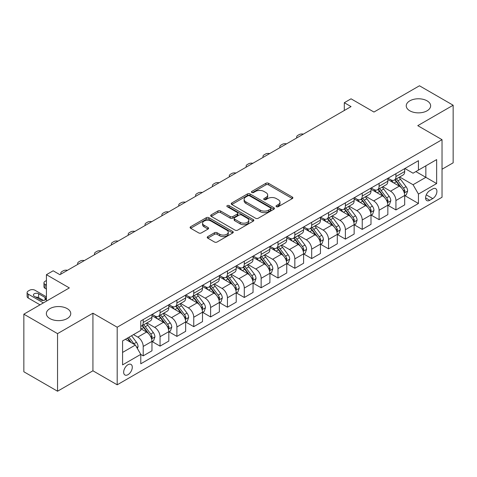 <?xml version="1.0" encoding="UTF-8"?>
<svg xmlns="http://www.w3.org/2000/svg" width="477" height="477" viewBox="0 0 477 477"><rect width="100%" height="100%" fill="white"/><g stroke="black" fill="none" stroke-linecap="round" stroke-linejoin="round"><path stroke-width="0.72" d="M276.416 206.696A1.312 0.757 0 0 0 278.264 206.696L292.323 198.581A1.872 1.079 0 0 0 292.872 197.812A1.872 1.079 0 0 0 292.323 197.049L268.509 183.299A1.872 1.079 0 0 0 265.862 183.299L251.802 191.42A1.312 0.757 0 0 0 251.421 191.951A1.312 0.757 0 0 0 251.802 192.487A1.312 0.757 0 0 0 253.657 192.487L255.475 191.438A5.986 3.458 0 0 1 263.942 191.438L265.927 192.583A5.986 3.458 0 0 1 267.68 195.027A5.986 3.458 0 0 1 265.927 197.472L264.109 198.521A1.312 0.757 0 0 0 263.727 199.058A1.312 0.757 0 0 0 264.109 199.589A1.312 0.757 0 0 0 265.963 199.589L267.782 198.539A5.986 3.458 0 0 1 276.249 198.539L278.234 199.684A5.986 3.458 0 0 1 279.987 202.129A5.986 3.458 0 0 1 278.234 204.573L276.416 205.623A1.312 0.757 0 0 0 276.028 206.159A1.312 0.757 0 0 0 276.416 206.696L276.416 205.623M67.185 308.613A12.199 7.042 0 0 0 53.889 307.087A12.199 7.042 0 0 0 46.358 313.598A12.199 7.042 0 0 0 49.93 318.576A12.199 7.042 0 0 0 63.226 320.103A12.199 7.042 0 0 0 70.757 313.598A12.199 7.042 0 0 0 67.185 308.613M427.07 100.838A12.199 7.042 0 0 0 413.774 99.311A12.199 7.042 0 0 0 406.243 105.816A12.199 7.042 0 0 0 409.815 110.801A12.199 7.042 0 0 0 423.111 112.328A12.199 7.042 0 0 0 430.642 105.816A12.199 7.042 0 0 0 427.07 100.838M127.973 374.683A6.1 3.524 120 0 0 131.956 369.311A6.1 3.524 120 0 0 131.026 364.422A6.1 3.524 120 0 0 127.973 364.72A6.1 3.524 120 0 0 123.99 370.098A6.1 3.524 120 0 0 124.926 374.988A6.1 3.524 120 0 0 127.973 374.683M207.781 236.616A1.872 1.079 0 0 0 207.233 237.379A1.872 1.079 0 0 0 207.781 238.148L214.465 242.006A1.872 1.079 0 0 0 217.107 242.006L232.722 232.991A1.872 1.079 0 0 0 233.271 232.227A1.872 1.079 0 0 0 232.722 231.464L208.908 217.715A1.872 1.079 0 0 0 206.261 217.715L190.645 226.724A1.872 1.079 0 0 0 190.102 227.487A1.872 1.079 0 0 0 190.645 228.256L198.718 232.913A1.872 1.079 0 0 0 201.366 232.913L208.044 229.055A1.872 1.079 0 0 0 208.592 228.292A1.872 1.079 0 0 0 208.044 227.529L204.043 225.216A5.003 2.892 0 0 1 202.576 223.176A5.003 2.892 0 0 1 205.665 220.505A5.003 2.892 0 0 1 211.12 221.131L226.802 230.182A5.003 2.892 0 0 1 228.268 232.227A5.003 2.892 0 0 1 225.174 234.893A5.003 2.892 0 0 1 219.724 234.267L217.107 232.758A1.872 1.079 0 0 0 214.465 232.758L207.781 236.616L207.781 238.148M442.03 169.24L453.15 162.824L453.15 105.232L419.456 85.777L373.962 112.041L351.048 98.817L344.311 102.704L351.048 106.598L59.905 274.686L53.168 270.793L46.424 274.686L46.424 301.142M57.544 333.632L57.544 391.223L92.932 370.796L92.932 313.204L57.544 333.632L23.85 314.176L69.344 287.917L46.424 274.686M92.932 313.204L117.193 327.216L442.03 139.672L442.03 197.257L117.193 384.802L117.193 327.216M453.15 105.232L417.769 125.66L442.03 139.672M255.606 218.245A1.872 1.079 0 0 0 258.254 218.245L273.864 209.236A1.872 1.079 0 0 0 274.412 208.473A1.872 1.079 0 0 0 273.864 207.704L250.049 193.954A1.872 1.079 0 0 0 247.408 193.954L231.792 202.969A1.872 1.079 0 0 0 231.244 203.733A1.872 1.079 0 0 0 231.792 204.496L255.606 218.245M227.756 206.976A1.312 0.757 0 0 1 229.079 207.161L229.079 205.605L253.293 219.587A1.872 1.079 0 0 1 253.842 220.35A1.872 1.079 0 0 1 253.293 221.113L237.683 230.123A1.872 1.079 0 0 1 235.036 230.123L211.222 216.373L211.222 214.847A1.872 1.079 0 0 0 210.673 215.61A1.872 1.079 0 0 0 211.222 216.373M211.222 214.847L217.9 210.989A1.872 1.079 0 0 1 220.547 210.989L230.206 216.564A1.872 1.079 0 0 0 232.854 216.564L237.284 214.006A1.872 1.079 0 0 0 237.832 213.243A1.872 1.079 0 0 0 237.284 212.48L227.231 206.672A1.312 0.757 0 0 1 226.843 206.142A1.312 0.757 0 0 1 227.654 205.444A1.312 0.757 0 0 1 229.079 205.605M57.544 391.223L23.85 371.768L23.85 314.176M432.728 188.928L429.765 190.639A5.909 3.411 120 0 0 425.901 195.85A5.909 3.411 120 0 0 426.808 200.584A5.909 3.411 120 0 0 429.765 200.292L432.728 198.581A5.909 3.411 120 0 0 436.592 193.37A5.909 3.411 120 0 0 435.686 188.636A5.909 3.411 120 0 0 432.728 188.928M404.895 168.5L413.052 173.211L418.442 170.098L418.442 160.683L140.781 320.985L140.781 330.406L122.583 340.912L122.583 364.881L140.781 354.375L140.781 363.79L418.442 203.482L418.442 194.067L413.052 184.724L399.648 176.991M418.442 170.098L436.64 159.592L436.64 183.562L418.442 194.067M92.932 370.796L117.193 384.802M344.311 102.704L344.311 110.485M415.878 171.577L425.854 177.337L425.854 165.817L436.64 159.592M413.052 184.724L425.854 177.337L436.64 183.562M122.583 352.425L135.385 345.032L125.415 339.278M140.781 354.453L143.207 355.854L143.207 346.433A7.626 4.4 -120 0 0 137.811 337.096L133.5 334.61M143.207 355.854L151.966 350.792L151.966 341.377A7.626 4.4 -120 0 0 146.576 332.04L140.781 328.695M152.169 341.574L160.051 346.123L160.051 336.708A7.626 4.4 -120 0 0 154.661 327.371L146.922 322.899M160.051 346.123L168.816 341.067L168.816 331.652A7.626 4.4 -120 0 0 163.42 322.309L151.966 315.696M169.019 331.843L176.901 336.398L176.901 326.983A7.626 4.4 -120 0 0 171.511 317.64L163.772 313.174M176.901 336.398L185.66 331.336L185.66 321.921A7.626 4.4 -120 0 0 180.27 312.584L168.816 305.972M185.863 322.118L193.751 326.667L193.751 317.253A7.626 4.4 -120 0 0 188.361 307.915L180.616 303.444M193.751 326.667L202.51 321.611L202.51 312.196A7.626 4.4 -120 0 0 197.12 302.859L185.66 296.241M202.713 312.387L210.601 316.943L210.601 307.528A7.626 4.4 -120 0 0 205.205 298.185L197.466 293.719M210.601 316.943L219.36 311.886L219.36 302.466A7.626 4.4 -120 0 0 213.97 293.128L202.51 286.516M219.563 302.662L227.446 307.212L227.446 297.797A7.626 4.4 -120 0 0 222.055 288.46L214.316 283.988M227.446 307.212L236.21 302.156L236.21 292.741A7.626 4.4 -120 0 0 230.814 283.404L219.36 276.785M236.413 292.938L244.296 297.487L244.296 288.072A7.626 4.4 -120 0 0 238.905 278.735L231.16 274.263M244.296 297.487L253.054 292.431L253.054 283.01A7.626 4.4 -120 0 0 247.664 273.673L236.21 267.06M253.257 283.207L261.146 287.762L261.146 278.341A7.626 4.4 -120 0 0 255.755 269.004L248.01 264.538M261.146 287.762L269.904 282.7L269.904 273.285A7.626 4.4 -120 0 0 264.514 263.948L253.054 257.33M270.107 273.482L277.996 278.031L277.996 268.617A7.626 4.4 -120 0 0 272.6 259.279L264.86 254.807M277.996 278.031L286.755 272.975L286.755 263.56A7.626 4.4 -120 0 0 281.364 254.217L269.904 247.605M286.957 263.751L294.84 268.307L294.84 258.892A7.626 4.4 -120 0 0 289.45 249.549L281.71 245.083M294.84 268.307L303.605 263.244L303.605 253.83A7.626 4.4 -120 0 0 298.208 244.492L286.755 237.88M303.807 254.026L311.69 258.576L311.69 249.161A7.626 4.4 -120 0 0 306.3 239.824L298.554 235.352M311.69 258.576L320.449 253.52L320.449 244.105A7.626 4.4 -120 0 0 315.058 234.767L303.605 228.149M320.651 244.296L328.54 248.851L328.54 239.436A7.626 4.4 -120 0 0 323.15 230.093L315.404 225.627M328.54 248.851L337.299 243.795L337.299 234.374A7.626 4.4 -120 0 0 331.909 225.037L320.449 218.424M337.501 234.571L345.39 239.12L345.39 229.705A7.626 4.4 -120 0 0 339.994 220.368L332.254 215.896M345.39 239.12L354.149 234.064L354.149 224.649A7.626 4.4 -120 0 0 348.759 215.312L337.299 208.693M354.351 224.846L362.234 229.395L362.234 219.98A7.626 4.4 -120 0 0 356.844 210.643L349.104 206.171M362.234 229.395L370.999 224.339L370.999 214.918A7.626 4.4 -120 0 0 365.603 205.581L354.149 198.969M371.201 215.115L379.084 219.67L379.084 210.25A7.626 4.4 -120 0 0 373.694 200.912L365.948 196.446M379.084 219.67L387.843 214.608L387.843 205.193A7.626 4.4 -120 0 0 382.453 195.856L370.999 189.238M388.045 205.39L395.934 209.94L395.934 200.525A7.626 4.4 -120 0 0 390.544 191.188L382.798 186.716M395.934 209.94L404.693 204.883L404.693 195.469A7.626 4.4 -120 0 0 399.303 186.125L387.843 179.513M388.045 178.231L390.544 179.668A7.626 4.4 -120 0 0 394.354 180.044A7.626 4.4 -120 0 0 395.934 176.556L395.934 173.676M371.201 187.956L373.694 189.399A7.626 4.4 -120 0 0 377.504 189.774A7.626 4.4 -120 0 0 379.084 186.28L379.084 183.406M354.351 197.681L356.844 199.124A7.626 4.4 -120 0 0 360.654 199.499A7.626 4.4 -120 0 0 362.234 196.011L362.234 193.131M337.501 207.412L339.994 208.848A7.626 4.4 -120 0 0 343.81 209.23A7.626 4.4 -120 0 0 345.39 205.736L345.39 202.856M320.651 217.136L323.15 218.579A7.626 4.4 -120 0 0 326.96 218.955A7.626 4.4 -120 0 0 328.54 215.467L328.54 212.587M303.807 226.867L306.3 228.304A7.626 4.4 -120 0 0 310.11 228.686A7.626 4.4 -120 0 0 311.69 225.192L311.69 222.312M286.957 236.592L289.45 238.035A7.626 4.4 -120 0 0 293.26 238.411A7.626 4.4 -120 0 0 294.84 234.922L294.84 232.043M270.107 246.323L272.6 247.76A7.626 4.4 -120 0 0 276.416 248.135A7.626 4.4 -120 0 0 277.996 244.647L277.996 241.767M253.257 256.048L255.755 257.491A7.626 4.4 -120 0 0 259.566 257.866A7.626 4.4 -120 0 0 261.146 254.372L261.146 251.498M236.413 265.772L238.905 267.215A7.626 4.4 -120 0 0 242.715 267.591A7.626 4.4 -120 0 0 244.296 264.103L244.296 261.223M219.563 275.503L222.055 276.94A7.626 4.4 -120 0 0 225.865 277.322A7.626 4.4 -120 0 0 227.446 273.828L227.446 270.948M202.713 285.228L205.205 286.671A7.626 4.4 -120 0 0 209.021 287.047A7.626 4.4 -120 0 0 210.601 283.559L210.601 280.679M185.863 294.959L188.361 296.396A7.626 4.4 -120 0 0 192.171 296.777A7.626 4.4 -120 0 0 193.751 293.283L193.751 290.404M169.019 304.684L171.511 306.127A7.626 4.4 -120 0 0 175.321 306.502A7.626 4.4 -120 0 0 176.901 303.014L176.901 300.134M152.169 314.415L154.661 315.852A7.626 4.4 -120 0 0 158.471 316.227A7.626 4.4 -120 0 0 160.051 312.739L160.051 309.859M404.895 195.659L418.442 203.482M394.354 180.044L403.113 174.987A7.626 4.4 -120 0 0 404.693 171.499L404.693 168.619M377.504 189.774L386.269 184.718A7.626 4.4 -120 0 0 387.843 181.224L387.843 178.344M360.654 199.499L369.419 194.443A7.626 4.4 -120 0 0 370.999 190.955L370.999 188.075M343.81 209.23L352.569 204.168A7.626 4.4 -120 0 0 354.149 200.68L354.149 197.8M326.96 218.955L335.719 213.899A7.626 4.4 -120 0 0 337.299 210.405L337.299 207.525M310.11 228.686L318.874 223.624A7.626 4.4 -120 0 0 320.449 220.135L320.449 217.256M293.26 238.411L302.024 233.354A7.626 4.4 -120 0 0 303.605 229.86L303.605 226.98M276.416 248.135L285.174 243.079A7.626 4.4 -120 0 0 286.755 239.591L286.755 236.711M259.566 257.866L268.324 252.81A7.626 4.4 -120 0 0 269.904 249.316L269.904 246.436M242.715 267.591L251.48 262.535A7.626 4.4 -120 0 0 253.054 259.047L253.054 256.167M225.865 277.322L234.63 272.26A7.626 4.4 -120 0 0 236.21 268.772L236.21 265.892M209.021 287.047L217.78 281.99A7.626 4.4 -120 0 0 219.36 278.496L219.36 275.617M192.171 296.777L200.93 291.715A7.626 4.4 -120 0 0 202.51 288.227L202.51 285.347M175.321 306.502L184.086 301.446A7.626 4.4 -120 0 0 185.66 297.952L185.66 295.072M158.471 316.227L167.236 311.171A7.626 4.4 -120 0 0 168.816 307.683L168.816 304.803M140.781 326.268A7.626 4.4 -120 0 0 141.627 325.958L150.386 320.902A7.626 4.4 -120 0 0 151.966 317.408L151.966 314.528M141.627 325.958A7.626 4.4 -120 0 0 143.207 322.464L143.207 319.59M135.385 345.032L140.781 354.375M276.934 206.881L278.234 206.13A5.986 3.458 0 0 0 279.987 203.685L279.987 202.129M267.68 195.027L267.68 196.584A5.986 3.458 0 0 1 265.927 199.028L264.634 199.774M292.323 197.049L292.323 198.581L268.509 184.855A1.872 1.079 0 0 0 265.862 184.855L252.327 192.672M273.84 209.248L250.049 195.516A1.872 1.079 0 0 0 247.408 195.516L231.816 204.514M270.56 209.004A1.312 0.757 0 0 0 270.942 208.473A1.312 0.757 0 0 0 270.56 207.936L249.656 195.868A1.312 0.757 0 0 0 247.802 195.868L245.882 196.977A5.986 3.458 0 0 0 244.129 199.416A5.986 3.458 0 0 0 245.882 201.86L260.174 210.113A5.986 3.458 0 0 0 268.64 210.113L270.56 209.004L270.56 210.56A1.312 0.757 0 0 0 270.942 210.029L270.942 208.473M244.129 199.416L244.129 200.972A5.986 3.458 0 0 0 245.882 203.417L245.882 201.86M270.56 210.56L268.64 211.669A5.986 3.458 0 0 1 260.174 211.669L245.882 203.417M211.245 216.391L217.9 212.545L217.9 210.989M237.832 213.243L237.832 214.799A1.872 1.079 0 0 1 237.284 215.562L232.854 218.126A1.872 1.079 0 0 1 230.206 218.126L220.547 212.545A1.872 1.079 0 0 0 217.9 212.545M229.079 207.161L253.269 221.125M240.229 222.354A5.003 2.892 0 0 0 245.685 222.98A5.003 2.892 0 0 0 248.773 220.308A5.003 2.892 0 0 0 247.307 218.269L241.785 215.079A1.872 1.079 0 0 0 239.138 215.079L234.702 217.637A1.872 1.079 0 0 0 234.159 218.4A1.872 1.079 0 0 0 234.702 219.164L240.229 222.354L240.229 223.91A5.003 2.892 0 0 0 245.685 224.536A5.003 2.892 0 0 0 248.773 221.865L248.773 220.308M234.159 218.4L234.159 219.957A1.872 1.079 0 0 0 234.702 220.72L234.702 219.164M240.229 223.91L234.702 220.72M228.268 232.227L228.268 233.784A5.003 2.892 0 0 1 225.174 236.449A5.003 2.892 0 0 1 219.724 235.823L217.107 234.314A1.872 1.079 0 0 0 214.465 234.314L207.805 238.16M202.576 223.176L202.576 224.733A5.003 2.892 0 0 0 204.043 226.772L204.043 225.216M208.02 229.067L204.043 226.772M232.693 233.003L208.908 219.271A1.872 1.079 0 0 0 206.261 219.271L190.675 228.268M404.693 195.779L406.309 194.843L407.656 190.955A5.05 2.916 -120 0 0 406.046 186.65L400.537 179.298A14.584 8.419 -120 0 0 398.951 177.396M393.471 182.763A14.584 8.419 -120 0 0 390.484 179.638M404.234 192.684L404.931 191.17A5.05 2.916 -120 0 0 403.488 188.129L397.979 180.777A14.584 8.419 -120 0 0 396.387 178.875M395.028 179.656A12.104 6.988 60 0 1 397.019 181.916L401.676 188.135M394.771 179.805A14.584 8.419 60 0 1 396.363 181.713L400.024 186.596M303.336 134.144A3.81 2.2 -0 0 0 299.157 134.609L297.809 135.39A3.81 2.2 -0 0 0 296.688 136.947A3.81 2.2 -0 0 0 296.992 137.805M387.843 205.504L389.465 204.573L390.812 200.68A5.05 2.916 -120 0 0 389.196 196.381L383.693 189.029A14.584 8.419 -120 0 0 382.101 187.121M376.621 192.487A14.584 8.419 -120 0 0 373.634 189.363M387.384 202.409L388.081 200.895A5.05 2.916 -120 0 0 386.638 197.86L381.129 190.508A14.584 8.419 -120 0 0 379.537 188.6M378.183 189.381A12.104 6.988 60 0 1 380.169 191.641L384.832 197.866M377.921 189.536A14.584 8.419 60 0 1 379.513 191.438L383.174 196.327M286.492 143.869A3.81 2.2 -0 0 0 282.306 144.34L280.959 145.115A3.81 2.2 -0 0 0 279.844 146.672A3.81 2.2 -0 0 0 280.142 147.53M370.999 215.234L372.615 214.298L373.962 210.405A5.05 2.916 -120 0 0 372.352 206.106L366.843 198.754A14.584 8.419 -120 0 0 365.251 196.846M359.771 202.218A14.584 8.419 -120 0 0 356.79 199.094M370.534 212.14L371.237 210.625A5.05 2.916 -120 0 0 369.788 207.584L364.279 200.233A14.584 8.419 -120 0 0 362.687 198.325M361.333 199.112A12.104 6.988 60 0 1 363.319 201.372L367.982 207.59M361.071 199.261A14.584 8.419 60 0 1 362.663 201.169L366.324 206.052M269.642 153.594A3.81 2.2 -0 0 0 265.456 154.065L264.109 154.846A3.81 2.2 -0 0 0 262.994 156.402A3.81 2.2 -0 0 0 263.298 157.261M354.149 224.959L355.764 224.023L357.112 220.135A5.05 2.916 -120 0 0 355.502 215.831L349.993 208.479A14.584 8.419 -120 0 0 348.401 206.577M342.927 211.943A14.584 8.419 -120 0 0 339.94 208.819M353.69 221.865L354.387 220.35A5.05 2.916 -120 0 0 352.938 217.309L347.435 209.958A14.584 8.419 -120 0 0 345.843 208.055M344.483 208.837A12.104 6.988 60 0 1 346.469 211.096L351.132 217.315M344.221 208.986A14.584 8.419 60 0 1 345.813 210.894L349.474 215.783M252.792 163.325A3.81 2.2 -0 0 0 248.606 163.796L247.259 164.571A3.81 2.2 -0 0 0 246.144 166.127A3.81 2.2 -0 0 0 246.448 166.986M337.299 234.69L338.914 233.754L340.262 229.86A5.05 2.916 -120 0 0 338.652 225.561L333.143 218.21A14.584 8.419 -120 0 0 331.557 216.302M326.077 221.668A14.584 8.419 -120 0 0 323.09 218.544M336.84 231.595L337.537 230.075A5.05 2.916 -120 0 0 336.094 227.04L330.585 219.688A14.584 8.419 -120 0 0 328.993 217.78M327.633 218.567A12.104 6.988 60 0 1 329.625 220.821L334.282 227.046M327.377 218.716A14.584 8.419 60 0 1 328.969 220.618L332.63 225.508M235.942 173.05A3.81 2.2 -0 0 0 231.762 173.521L230.415 174.302A3.81 2.2 -0 0 0 229.294 175.858A3.81 2.2 -0 0 0 229.598 176.717M320.449 244.415L322.07 243.479L323.418 239.591A5.05 2.916 -120 0 0 321.802 235.286L316.299 227.934A14.584 8.419 -120 0 0 314.707 226.032M309.227 231.399A14.584 8.419 -120 0 0 306.24 228.274M319.989 241.32L320.687 239.806A5.05 2.916 -120 0 0 319.244 236.765L313.735 229.413A14.584 8.419 -120 0 0 312.143 227.511M310.789 228.292A12.104 6.988 60 0 1 312.775 230.552L317.438 236.771M310.527 228.441A14.584 8.419 60 0 1 312.119 230.349L315.78 235.239M219.098 182.78A3.81 2.2 -0 0 0 214.912 183.251L213.565 184.027A3.81 2.2 -0 0 0 212.45 185.583A3.81 2.2 -0 0 0 212.748 186.441M303.605 254.14L305.22 253.209L306.568 249.316A5.05 2.916 -120 0 0 304.958 245.017L299.449 237.665A14.584 8.419 -120 0 0 297.857 235.757M292.377 241.123A14.584 8.419 -120 0 0 289.396 237.999M303.139 251.045L303.843 249.531A5.05 2.916 -120 0 0 302.394 246.496L296.885 239.144A14.584 8.419 -120 0 0 295.299 237.236M293.939 238.017A12.104 6.988 60 0 1 295.925 240.277L300.588 246.502M293.677 238.172A14.584 8.419 60 0 1 295.269 240.074L298.93 244.963M202.248 192.505A3.81 2.2 -0 0 0 198.062 192.976L196.715 193.751A3.81 2.2 -0 0 0 195.6 195.308A3.81 2.2 -0 0 0 195.904 196.172M286.755 263.87L288.37 262.934L289.718 259.047A5.05 2.916 -120 0 0 288.108 254.742L282.599 247.39A14.584 8.419 -120 0 0 281.007 245.488M275.533 250.854A14.584 8.419 -120 0 0 272.546 247.73M286.295 260.776L286.993 259.261A5.05 2.916 -120 0 0 285.544 256.221L280.041 248.869A14.584 8.419 -120 0 0 278.449 246.967M277.089 247.748A12.104 6.988 60 0 1 279.075 250.008L283.737 256.227M276.827 247.897A14.584 8.419 60 0 1 278.419 249.805L282.08 254.688M185.398 202.236A3.81 2.2 -0 0 0 181.212 202.701L179.865 203.482A3.81 2.2 -0 0 0 178.75 205.038A3.81 2.2 -0 0 0 179.054 205.897M269.904 273.595L271.52 272.665L272.868 268.772A5.05 2.916 -120 0 0 271.258 264.473L265.749 257.121A14.584 8.419 -120 0 0 264.163 255.213M258.683 260.579A14.584 8.419 -120 0 0 255.696 257.455M269.445 270.501L270.143 268.986A5.05 2.916 -120 0 0 268.7 265.951L263.191 258.6A14.584 8.419 -120 0 0 261.599 256.692M260.239 257.473A12.104 6.988 60 0 1 262.231 259.732L266.887 265.957M259.983 257.628A14.584 8.419 60 0 1 261.575 259.53L265.236 264.419M168.548 211.961A3.81 2.2 -0 0 0 164.368 212.432L163.021 213.207A3.81 2.2 -0 0 0 161.9 214.763A3.81 2.2 -0 0 0 162.204 215.622M253.054 283.326L254.676 282.39L256.024 278.496A5.05 2.916 -120 0 0 254.408 274.197L248.905 266.846A14.584 8.419 -120 0 0 247.313 264.938M241.833 270.31A14.584 8.419 -120 0 0 238.846 267.186M252.595 280.232L253.293 278.717A5.05 2.916 -120 0 0 251.85 275.676L246.341 268.324A14.584 8.419 -120 0 0 244.749 266.416M243.395 267.203A12.104 6.988 60 0 1 245.381 269.463L250.043 275.682M243.133 267.353A14.584 8.419 60 0 1 244.725 269.261L248.386 274.144M151.704 221.686A3.81 2.2 -0 0 0 147.518 222.157L146.171 222.938A3.81 2.2 -0 0 0 145.056 224.494A3.81 2.2 -0 0 0 145.354 225.353M236.21 293.051L237.826 292.115L239.174 288.227A5.05 2.916 -120 0 0 237.564 283.922L232.055 276.571A14.584 8.419 -120 0 0 230.463 274.669M224.983 280.035A14.584 8.419 -120 0 0 222.002 276.91M235.751 289.956L236.449 288.442A5.05 2.916 -120 0 0 235 285.401L229.491 278.049A14.584 8.419 -120 0 0 227.905 276.147M226.545 276.928A12.104 6.988 60 0 1 228.531 279.188L233.193 285.413M226.283 277.077A14.584 8.419 60 0 1 227.875 278.985L231.536 283.875M134.854 231.417A3.81 2.2 -0 0 0 130.668 231.888L129.321 232.663A3.81 2.2 -0 0 0 128.206 234.219A3.81 2.2 -0 0 0 128.51 235.078M219.36 302.782L220.976 301.846L222.324 297.952A5.05 2.916 -120 0 0 220.714 293.653L215.205 286.301A14.584 8.419 -120 0 0 213.613 284.393M208.139 289.76A14.584 8.419 -120 0 0 205.152 286.635M218.901 299.687L219.599 298.167A5.05 2.916 -120 0 0 218.15 295.132L212.647 287.78A14.584 8.419 -120 0 0 211.055 285.872M209.695 286.659A12.104 6.988 60 0 1 211.681 288.913L216.343 295.138M209.439 286.808A14.584 8.419 60 0 1 211.025 288.71L214.686 293.599M118.004 241.141A3.81 2.2 -0 0 0 113.818 241.612L112.471 242.394A3.81 2.2 -0 0 0 111.356 243.95A3.81 2.2 -0 0 0 111.66 244.808M202.51 312.507L204.126 311.57L205.474 307.683A5.05 2.916 -120 0 0 203.864 303.378L198.354 296.026A14.584 8.419 -120 0 0 196.768 294.124M191.289 299.49A14.584 8.419 -120 0 0 188.302 296.366M202.051 309.412L202.749 307.898A5.05 2.916 -120 0 0 201.306 304.857L195.797 297.505A14.584 8.419 -120 0 0 194.205 295.603M192.845 296.384A12.104 6.988 60 0 1 194.837 298.644L199.493 304.863M192.589 296.533A14.584 8.419 60 0 1 194.181 298.441L197.842 303.33M101.154 250.872A3.81 2.2 -0 0 0 96.974 251.343L95.627 252.118A3.81 2.2 -0 0 0 94.506 253.675A3.81 2.2 -0 0 0 94.81 254.533M185.66 322.231L187.282 321.301L188.63 317.408A5.05 2.916 -120 0 0 187.014 313.109L181.51 305.757A14.584 8.419 -120 0 0 179.918 303.849M174.439 309.215A14.584 8.419 -120 0 0 171.452 306.091M185.201 319.137L185.899 317.622A5.05 2.916 -120 0 0 184.456 314.587L178.947 307.236A14.584 8.419 -120 0 0 177.355 305.328M176.001 306.109A12.104 6.988 60 0 1 177.987 308.369L182.649 314.593M175.739 306.264A14.584 8.419 60 0 1 177.331 308.166L180.992 313.055M84.31 260.597A3.81 2.2 -0 0 0 80.124 261.068L78.777 261.843A3.81 2.2 -0 0 0 77.662 263.405A3.81 2.2 -0 0 0 77.96 264.264M168.816 331.962L170.432 331.026L171.78 327.139A5.05 2.916 -120 0 0 170.17 322.834L164.66 315.482A14.584 8.419 -120 0 0 163.068 313.58M157.589 318.946A14.584 8.419 -120 0 0 154.608 315.822M168.357 328.868L169.055 327.353A5.05 2.916 -120 0 0 167.606 324.312L162.097 316.961A14.584 8.419 -120 0 0 160.51 315.058M159.151 315.84A12.104 6.988 60 0 1 161.137 318.099L165.799 324.318M158.889 315.989A14.584 8.419 60 0 1 160.481 317.897L164.142 322.78M67.46 270.328A3.81 2.2 -0 0 0 63.274 270.793L61.927 271.574A3.81 2.2 -0 0 0 60.812 273.13A3.81 2.2 -0 0 0 61.116 273.989M151.966 341.687L153.582 340.757L154.93 336.863A5.05 2.916 -120 0 0 153.32 332.564L147.81 325.213A14.584 8.419 -120 0 0 146.218 323.305M46.424 285.192L45.076 284.411L45.076 288.305A3.81 2.2 180 0 1 43.962 286.749L43.962 282.855A3.81 2.2 -0 0 0 45.076 284.411M46.424 289.08L45.076 288.305M151.507 338.592L152.205 337.078A5.05 2.916 -120 0 0 150.756 334.043L145.252 326.691A14.584 8.419 -120 0 0 143.66 324.783M142.301 325.564A12.104 6.988 60 0 1 144.287 327.824L148.949 334.049M142.045 325.719A14.584 8.419 60 0 1 143.631 327.621L147.292 332.511M46.424 280.524L45.076 281.299A3.81 2.2 -0 0 0 43.962 282.855M137.412 348.538L138.08 346.588A5.05 2.916 -120 0 0 136.47 342.289L131.557 335.73M43.395 302.895L28.232 294.142A3.81 2.2 -0 0 1 27.111 292.586A3.81 2.2 -0 0 1 28.232 291.03L29.58 290.249A3.81 2.2 -0 0 1 34.97 290.249L46.424 296.867M40.026 304.839L28.232 298.03A3.81 2.2 180 0 1 27.111 296.473L27.111 292.586M43.49 300.462L38.607 297.642A3.053 1.759 -0 0 0 35.882 297.159M134.371 344.448A5.05 2.916 -120 0 0 133.912 343.768L128.993 337.209M127.729 337.937L131.258 342.653M127.377 338.139L130.37 342.14M34.296 296.241L40.766 299.979A3.053 1.759 -0 0 0 44.087 300.361A3.053 1.759 -0 0 0 45.971 298.733A3.053 1.759 -0 0 0 45.076 297.487L38.607 293.754A3.053 1.759 -0 0 0 35.286 293.373A3.053 1.759 -0 0 0 33.402 294.995A3.053 1.759 -0 0 0 34.296 296.241M137.811 337.096L146.576 332.04M154.661 327.371L163.42 322.309M171.511 317.64L180.27 312.584M188.361 307.915L197.12 302.859M205.205 298.185L213.97 293.128M222.055 288.46L230.814 283.404M238.905 278.735L247.664 273.673M255.755 269.004L264.514 263.948M272.6 259.279L281.364 254.217M289.45 249.549L298.208 244.492M306.3 239.824L315.058 234.767M323.15 230.093L331.909 225.037M339.994 220.368L348.759 215.312M356.844 210.643L365.603 205.581M373.694 200.912L382.453 195.856M390.544 191.188L399.303 186.125M395.934 176.556L404.693 171.499M395.934 200.525L404.693 195.469M379.084 210.25L387.843 205.193M379.084 186.28L387.843 181.224M362.234 219.98L370.999 214.918M362.234 196.011L370.999 190.955M345.39 229.705L354.149 224.649M345.39 205.736L354.149 200.68M328.54 239.436L337.299 234.374M328.54 215.467L337.299 210.405M311.69 249.161L320.449 244.105M311.69 225.192L320.449 220.135M294.84 258.892L303.605 253.83M294.84 234.922L303.605 229.86M277.996 268.617L286.755 263.56M277.996 244.647L286.755 239.591M261.146 278.341L269.904 273.285M261.146 254.372L269.904 249.316M244.296 288.072L253.054 283.01M244.296 264.103L253.054 259.047M227.446 297.797L236.21 292.741M227.446 273.828L236.21 268.772M210.601 307.528L219.36 302.466M210.601 283.559L219.36 278.496M193.751 317.253L202.51 312.196M193.751 293.283L202.51 288.227M176.901 326.983L185.66 321.921M176.901 303.014L185.66 297.952M160.051 336.708L168.816 331.652M160.051 312.739L168.816 307.683M143.207 346.433L151.966 341.377M143.207 322.464L151.966 317.408M426.265 194.849L432.728 198.581M425.585 197.877L429.765 200.292M278.234 206.13L278.234 204.573M264.109 199.589L264.109 198.521M265.927 199.028L265.927 197.472M251.802 192.487L251.802 191.42M265.862 184.855L265.862 183.299M268.509 184.855L268.509 183.299M231.792 204.496L231.792 202.969M247.408 195.516L247.408 193.954M250.049 195.516L250.049 193.954M273.864 209.236L273.864 207.704M260.174 211.669L260.174 210.113M268.64 211.669L268.64 210.113M220.547 212.545L220.547 210.989M230.206 218.126L230.206 216.564M232.854 218.126L232.854 216.564M237.284 215.562L237.284 214.006M253.293 221.113L253.293 219.587M214.465 234.314L214.465 232.758M217.107 234.314L217.107 232.758M219.724 235.823L219.724 234.267M208.044 229.055L208.044 227.529M190.645 228.256L190.645 226.724M206.261 219.271L206.261 217.715M208.908 219.271L208.908 217.715M232.722 232.991L232.722 231.464M404.317 192.958L407.626 191.05M397.979 180.777L400.537 179.298M394.008 183.073L396.363 181.713M403.488 188.129L406.046 186.65M403.083 190.102L404.931 191.17M387.467 202.689L390.776 200.775M381.129 190.508L383.693 189.029M377.158 192.797L379.513 191.438M386.638 197.86L389.196 196.381M386.239 199.827L388.081 200.895M370.617 212.414L373.926 210.506M364.279 200.233L366.843 198.754M360.308 202.528L362.663 201.169M369.788 207.584L372.352 206.106M369.389 209.558L371.237 210.625M353.773 222.145L357.082 220.231M347.435 209.958L349.993 208.479M343.464 212.253L345.813 210.894M352.938 217.309L355.502 215.831M352.539 219.283L354.387 220.35M336.923 231.87L340.232 229.962M330.585 219.688L333.143 218.21M326.614 221.978L328.969 220.618M336.094 227.04L338.652 225.561M335.689 229.014L337.537 230.075M320.073 241.595L323.382 239.687M313.735 229.413L316.299 227.934M309.764 231.709L312.119 230.349M319.244 236.765L321.802 235.286M318.845 238.738L320.687 239.806M303.223 251.325L306.532 249.411M296.885 239.144L299.449 237.665M292.914 241.434L295.269 240.074M302.394 246.496L304.958 245.017M301.995 248.463L303.843 249.531M286.379 261.05L289.688 259.142M280.041 248.869L282.599 247.39M276.07 251.164L278.419 249.805M285.544 256.221L288.108 254.742M285.145 258.194L286.993 259.261M269.529 270.781L272.838 268.867M263.191 258.6L265.749 257.121M259.22 260.889L261.575 259.53M268.7 265.951L271.258 264.473M268.295 267.919L270.143 268.986M252.679 280.506L255.988 278.598M246.341 268.324L248.905 266.846M242.37 270.62L244.725 269.261M251.85 275.676L254.408 274.197M251.451 277.65L253.293 278.717M235.829 290.237L239.138 288.323M229.491 278.049L232.055 276.571M225.52 280.345L227.875 278.985M235 285.401L237.564 283.922M234.601 287.375L236.449 288.442M218.985 299.961L222.294 298.053M212.647 287.78L215.205 286.301M208.676 290.07L211.025 288.71M218.15 295.132L220.714 293.653M217.75 297.105L219.599 298.167M202.135 309.686L205.444 307.778M195.797 297.505L198.354 296.026M191.826 299.8L194.181 298.441M201.306 304.857L203.864 303.378M200.9 306.83L202.749 307.898M185.285 319.417L188.594 317.509M178.947 307.236L181.51 305.757M174.976 309.525L177.331 308.166M184.456 314.587L187.014 313.109M184.056 316.561L185.899 317.622M168.435 329.142L171.744 327.234M162.097 316.961L164.66 315.482M158.125 319.256L160.481 317.897M167.606 324.312L170.17 322.834M167.206 326.286L169.055 327.353M151.591 338.873L154.9 336.959M145.252 326.691L147.81 325.213M141.281 328.981L143.631 327.621M150.756 334.043L153.32 332.564M150.356 336.011L152.205 337.078M28.232 294.142L28.232 298.03M136.768 347.429L138.05 346.69M133.912 343.768L136.47 342.289M38.607 297.642L38.607 293.754M45.076 299.979L45.076 297.487M296.688 136.947L296.688 137.978M279.844 146.672L279.844 147.709M262.994 156.402L262.994 157.434M246.144 166.127L246.144 167.159M229.294 175.858L229.294 176.889M212.45 185.583L212.45 186.614M195.6 195.308L195.6 196.345M178.75 205.038L178.75 206.07M161.9 214.763L161.9 215.801M145.056 224.494L145.056 225.526M128.206 234.219L128.206 235.25M111.356 243.95L111.356 244.981M94.506 253.675L94.506 254.706M77.662 263.405L77.662 264.437M60.812 273.13L60.812 274.162"/></g></svg>
